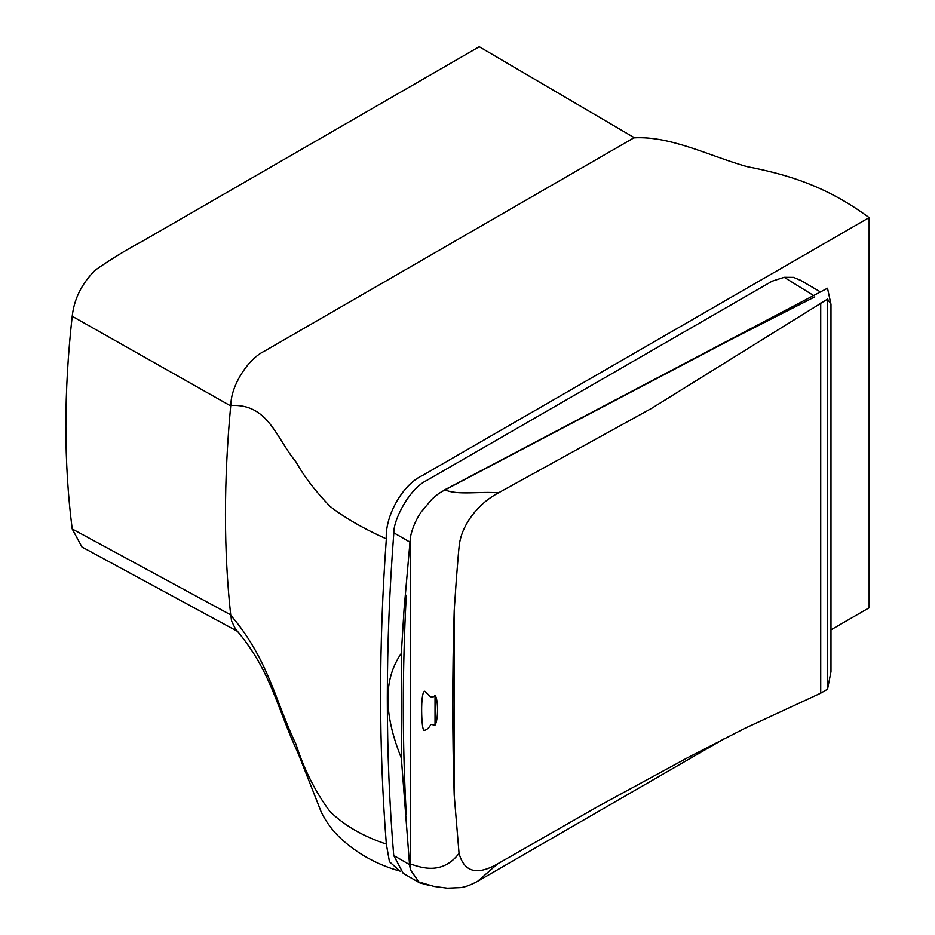 <?xml version="1.0" encoding="UTF-8"?>
<svg xmlns="http://www.w3.org/2000/svg" width="935" height="935" viewBox="0 0 935 935"><rect width="100%" height="100%" fill="white"/><g stroke="black" fill="none" stroke-linecap="round" stroke-linejoin="round"><path stroke-width="1.4" d="M400.32 871.198L399.946 871.093C377.787 864.898 358.397 854.333 341.766 839.385C333.199 831.624 326.362 822.519 321.243 812.071L298.358 753.844C276.456 707 271.384 670.722 235.398 628.858L231.506 620.887L230.91 615.464C268.415 658.871 276.141 703.693 295.811 743.757C303.98 769.353 315.364 791.945 329.962 811.522C344.442 825.582 363.236 836.439 386.33 844.071C378.687 746.749 378.687 645.01 386.33 538.852C384.846 516.786 402.155 484.646 422.585 475.436L869.141 217.61L869.141 607.808L830.993 629.839M399.946 871.093L389.451 861.696L386.33 844.071M230.91 615.464L230.7 614.868C223.71 550.703 223.71 481.058 230.7 405.93L230.91 405.474C230.466 386.763 247.471 359.32 264.243 351.256L633.848 137.866C670.804 135.727 709.385 156.016 747.007 166.629C785.797 174.226 825.137 185.153 869.141 217.61M230.91 405.474C268.415 403.511 276.141 438.188 295.811 461.621C303.98 476.301 315.364 491.191 329.962 506.314C344.442 517.628 363.236 528.485 386.33 538.852M237.385 631.289L81.964 547.01L72.205 528.953C63.744 462.942 63.744 392.046 72.205 316.252L230.7 405.93M72.205 528.953L230.7 614.868M72.205 316.252C74.169 298.756 81.894 283.352 95.37 270.028C111.043 259.112 126.821 249.446 142.728 241.031L479.246 46.75L634.561 137.854M827.545 299.106L830.993 304.296L827.51 288.214L444.85 489.765C457.273 495.643 481.467 491.05 498.332 492.932L651.496 408.42L827.545 299.106L827.545 689.235L820.731 693.174L744.856 728.342L687.541 757.747L597.897 806.496L497.654 863.846C477.037 875.651 464.169 872.156 459.05 853.386L454.211 795.206C452.295 735.226 452.295 673.703 454.211 610.637L454.211 795.206M830.993 304.296L830.993 671.669L827.545 689.235M435.032 725.139L430.871 724.426C429.072 727.909 426.839 729.896 424.163 730.41C421.358 731.591 420.025 690.661 424.899 691.281L430.334 696.68C432.391 697.37 433.957 696.937 435.032 695.383L435.032 725.139C438.433 719.868 438.27 698.655 435.032 695.383M820.731 303.033L820.731 693.174M454.211 610.637L456.409 578.461C457.683 564.506 458.699 545.128 460.289 539.588C463.398 525.645 475.786 504.947 498.332 492.932M406.269 814.408C402.307 743.652 402.307 670.617 406.269 595.291M428.347 885.164L419.499 882.757L403.23 873.36L393.728 855.49C385.15 752.897 385.185 645.349 393.834 532.821C393.448 519.743 409.261 488.935 426.5 480.555L772.111 281.201L784.196 277.309L813.543 295.46M800.851 280.512L793.57 277.368L784.196 277.309M419.499 882.757L410.453 869.877L409.542 864.618L401.337 758.075C383.432 713.826 383.432 678.939 401.325 653.39L404.049 609.491L410.453 536.935C412.23 528.415 415.748 520.14 421.019 512.135L432.099 499.009C437.3 494.627 438.188 493.411 446.614 489.075L730.118 339.954L814.794 296.851M401.325 758.075L401.325 653.39M724.824 738.416L477.68 881.249L497.654 863.846M410.371 863.952C421.603 867.785 442.43 875.113 459.05 853.386M410.453 869.877L410.453 536.935M393.834 532.821L409.659 541.961M393.728 855.49L409.542 864.618M421.849 882.815L434.132 886.438L447.491 888.168L460.371 887.607C464.672 887.245 470.434 885.129 477.668 881.249M799.787 279.857L820.474 291.919"/></g></svg>
